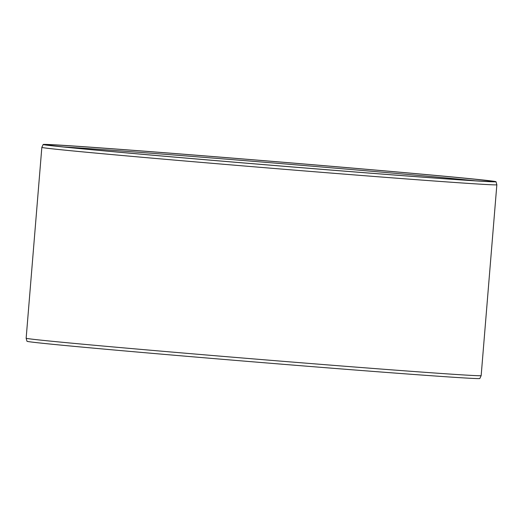 <?xml version="1.0" encoding="UTF-8"?>
<svg xmlns="http://www.w3.org/2000/svg" width="523" height="523" viewBox="0 0 523 523"><rect width="100%" height="100%" fill="white"/><g stroke="black" fill="none" stroke-linecap="round" stroke-linejoin="round"><path stroke-width="0.78" d="M63.858 146.97A222.386 1.942 -175.3 0 1 241.077 160.332A222.386 1.942 4.7 0 1 475.191 180.788M298.483 170.452A228.27 1.994 4.7 0 0 496.85 184.776A228.27 1.994 4.7 0 0 496.85 184.769L481.16 375.632A228.27 1.994 4.7 0 0 481.16 375.632A228.27 1.994 4.7 0 1 282.793 361.301A228.27 1.994 -175.3 0 1 26.15 338.231A228.27 1.994 -175.3 0 1 26.15 338.224L41.84 147.368A228.27 1.994 -175.3 0 1 41.84 147.362A228.27 1.994 -175.3 0 0 298.483 170.452M298.162 167.419A223.87 1.955 4.7 0 0 492.692 181.481A223.87 1.955 4.7 0 0 241.011 158.829A223.87 1.955 -175.3 0 0 46.482 144.799A223.87 1.955 -175.3 0 0 298.162 167.419M43.161 144.498A227.191 1.981 -175.3 0 0 298.587 167.478A227.191 1.981 4.7 0 0 496.02 181.736A227.191 1.981 4.7 0 0 240.587 158.763A227.191 1.981 -175.3 0 0 43.161 144.498L41.84 147.362M481.16 375.638L479.839 378.502A227.191 1.981 4.7 0 1 282.413 364.237A227.191 1.981 -175.3 0 1 26.98 341.264L26.15 338.231M496.02 181.736L496.85 184.769"/></g></svg>
